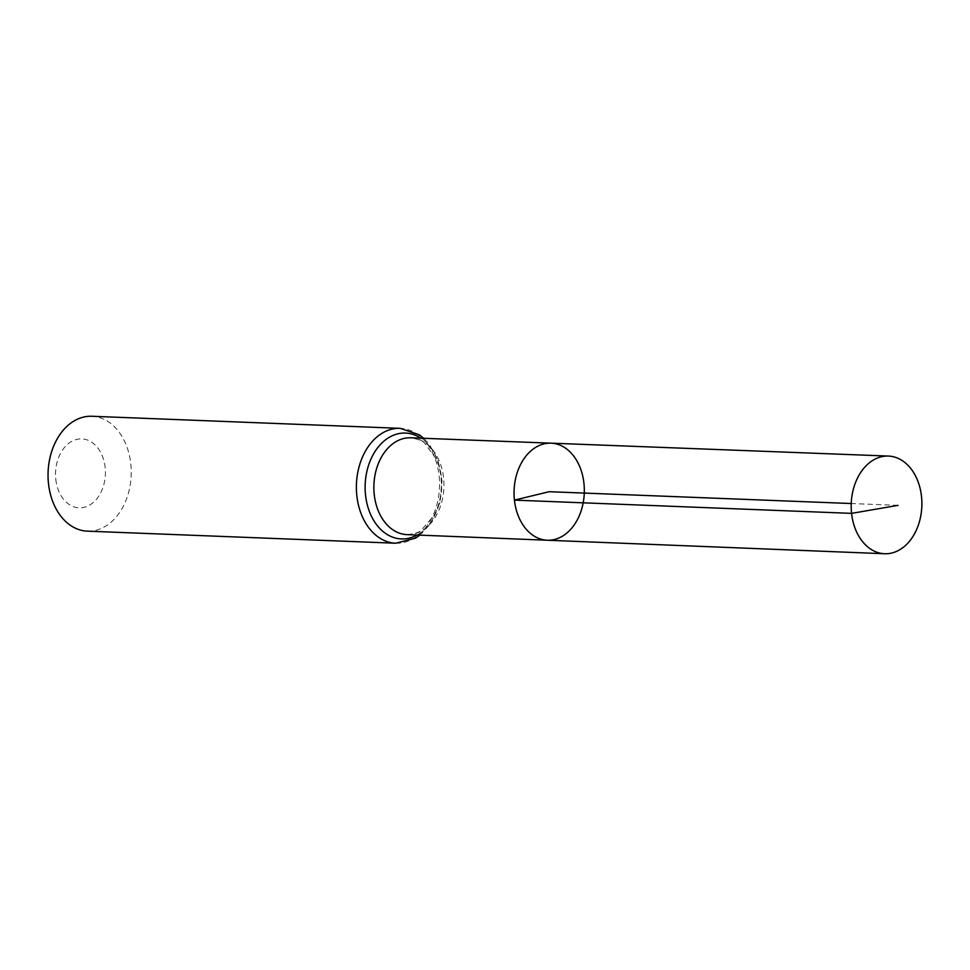 <?xml version="1.0" encoding="UTF-8"?>
<svg xmlns="http://www.w3.org/2000/svg" width="970" height="970" viewBox="0 0 970 970"><rect width="100%" height="100%" fill="white"/><g stroke="black" fill="none" stroke-linecap="round" stroke-linejoin="round"><path stroke-width="0.73" stroke-dasharray="4.85 3.64" d="M55.787 479.325A34.496 24.941 92.2 0 0 96.006 499.78A34.496 24.941 92.2 0 0 89.616 440.962A34.496 24.941 92.2 0 0 55.787 479.325M87.385 531.16A57.485 41.564 92.2 0 0 131.168 475.336A57.485 41.564 92.2 0 0 91.883 416.263M547.262 540.229A48.573 35.114 92.2 0 0 584.279 493.075A48.573 35.114 92.2 0 0 551.069 443.169M898.05 505.358L851.236 503.527M407 534.628A48.451 35.029 92.2 0 0 443.908 487.583A48.451 35.029 92.2 0 0 410.783 437.797C418.446 439.228 423.138 441.095 424.848 443.411L436.306 459.125C439.81 467.188 441.508 476.1 441.411 485.885C441.144 496.749 438.743 506.522 434.196 515.191L421.429 530.141C419.537 532.312 414.724 533.803 407 534.628M395.724 543.224A57.485 41.564 92.2 0 0 439.507 487.413A57.485 41.564 92.2 0 0 400.222 428.34M417.003 535.028A52.974 38.291 92.2 0 0 441.714 487.498A52.974 38.291 92.2 0 0 420.786 438.173M419.925 535.137L430.728 523.558L439.883 502.751L442.017 480.829L437.749 459.61L429.286 444.284L423.72 438.294"/><path stroke-width="1.45" d="M547.262 540.229L407 534.628A48.451 35.029 92.2 0 1 374.25 494.603A48.451 35.029 92.2 0 1 410.783 437.797L551.069 443.169A48.573 35.114 92.2 0 0 514.427 500.12A48.573 35.114 92.2 0 0 547.262 540.229A48.573 35.114 92.2 0 0 584.279 493.075A48.573 35.114 92.2 0 0 551.069 443.169A48.573 35.114 92.2 0 0 514.427 500.12A48.573 35.114 92.2 0 0 547.262 540.229L884.604 553.737A48.864 35.332 92.2 0 0 921.5 496.434A48.864 35.332 92.2 0 0 888.423 456.07A48.864 35.332 92.2 0 0 851.575 513.372A48.864 35.332 92.2 0 0 884.604 553.737M423.72 438.294L419.404 434.887L400.222 428.34L91.883 416.263A57.485 41.564 92.2 0 0 48.5 483.678A57.485 41.564 92.2 0 0 87.385 531.16L395.724 543.224L415.366 538.192L419.925 535.137M851.236 503.527L549.19 491.705L514.427 500.12L851.575 513.372L898.05 505.358M400.222 428.34A57.485 41.564 92.2 0 0 356.839 495.743A57.485 41.564 92.2 0 0 395.724 543.224M420.786 438.173A52.974 38.291 92.2 0 0 381.028 443.86A52.974 38.291 92.2 0 0 365.544 495.173A52.974 38.291 92.2 0 0 417.003 535.028M551.069 443.169L888.423 456.07"/></g></svg>
